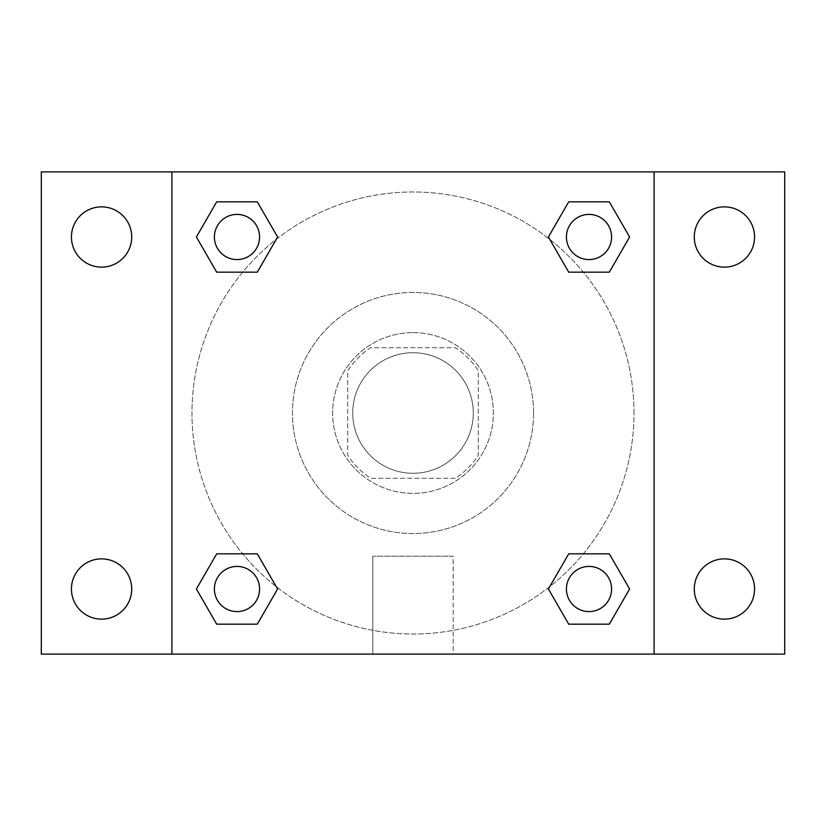 <?xml version="1.0" encoding="UTF-8"?>
<svg xmlns="http://www.w3.org/2000/svg" width="826" height="826" viewBox="0 0 826 826"><rect width="100%" height="100%" fill="white"/><g stroke="black" fill="none" stroke-linecap="round" stroke-linejoin="round"><path stroke-width="0.62" stroke-dasharray="4.13 3.1" d="M473.277 413A60.277 60.277 0 0 0 382.861 360.797A60.277 60.277 0 0 0 382.861 465.203A60.277 60.277 0 0 0 473.277 413A60.277 60.277 0 0 0 382.861 360.797A60.277 60.277 0 0 0 382.861 465.203A60.277 60.277 0 0 0 473.277 413M455.291 478.295L370.709 478.295A77.799 77.799 0 0 1 347.705 455.291L347.705 370.709A77.799 77.799 0 0 1 370.709 347.705L455.291 347.705A77.799 77.799 0 0 1 478.295 370.709L478.295 455.291A77.799 77.799 0 0 1 455.291 478.295L370.709 478.295A77.799 77.799 0 0 1 347.705 455.291L347.705 370.709A77.799 77.799 0 0 1 370.709 347.705L455.291 347.705A77.799 77.799 0 0 1 478.295 370.709L478.295 455.291A77.799 77.799 0 0 1 455.291 478.295M413 332.63A80.37 80.37 0 0 1 482.601 453.185A80.37 80.37 0 0 1 343.399 453.185A80.37 80.37 0 0 1 413 332.63A80.37 80.37 0 0 0 332.63 413A80.37 80.37 0 0 0 413 493.37A80.37 80.37 0 0 0 493.37 413A80.37 80.37 0 0 0 413 332.63M533.555 413A120.555 120.555 0 0 0 352.723 308.604A120.555 120.555 0 0 0 352.723 517.396A120.555 120.555 0 0 0 533.555 413A120.555 120.555 0 0 0 352.723 308.604A120.555 120.555 0 0 0 352.723 517.396A120.555 120.555 0 0 0 533.555 413M101.577 619.139A30.139 30.139 0 0 0 127.679 573.936A30.139 30.139 0 0 0 75.476 573.936A30.139 30.139 0 0 0 101.577 619.139M724.423 619.139A30.139 30.139 0 0 0 750.524 573.936A30.139 30.139 0 0 0 698.321 573.936A30.139 30.139 0 0 0 724.423 619.139M724.423 267.128A30.139 30.139 0 0 0 750.524 221.926A30.139 30.139 0 0 0 698.321 221.926A30.139 30.139 0 0 0 724.423 267.128M101.577 267.128A30.139 30.139 0 0 0 127.679 221.926A30.139 30.139 0 0 0 75.476 221.926A30.139 30.139 0 0 0 101.577 267.128M41.3 171.901L784.7 171.901L784.7 654.099L41.3 654.099L41.3 171.901M171.901 171.901L654.099 171.901L654.099 654.099L171.901 654.099L171.901 171.901L654.099 171.901L654.099 654.099L171.901 654.099L171.901 171.901L171.901 654.099M430.583 171.901L395.417 171.911L430.583 171.901M453.185 654.099L372.815 654.099L453.185 654.099L372.815 654.099L453.185 654.099L453.185 556.218L372.815 556.218L453.185 556.218L372.815 556.218L453.185 556.218L453.185 654.099M634.007 413A221.007 221.007 0 0 0 302.492 221.595A221.007 221.007 0 0 0 302.492 604.405A221.007 221.007 0 0 0 634.007 413A221.007 221.007 0 0 0 302.492 221.595A221.007 221.007 0 0 0 302.492 604.405A221.007 221.007 0 0 0 634.007 413M259.581 589A22.581 22.581 0 0 0 225.704 569.444A22.581 22.581 0 0 0 225.704 608.566A22.581 22.581 0 0 0 259.581 589A22.581 22.581 0 0 0 225.704 569.444A22.581 22.581 0 0 0 225.704 608.566A22.581 22.581 0 0 0 259.581 589A22.581 22.581 0 0 0 225.704 569.444A22.581 22.581 0 0 0 225.704 608.566A22.581 22.581 0 0 0 259.581 589M611.591 237A22.581 22.581 0 0 0 577.715 217.434A22.581 22.581 0 0 0 577.715 256.556A22.581 22.581 0 0 0 611.591 237A22.581 22.581 0 0 0 577.715 217.434A22.581 22.581 0 0 0 577.715 256.556A22.581 22.581 0 0 0 611.591 237A22.581 22.581 0 0 0 577.715 217.434A22.581 22.581 0 0 0 577.715 256.556A22.581 22.581 0 0 0 611.591 237M259.581 237A22.581 22.581 0 0 0 225.704 217.434A22.581 22.581 0 0 0 225.704 256.556A22.581 22.581 0 0 0 259.581 237A22.581 22.581 0 0 0 225.704 217.434A22.581 22.581 0 0 0 225.704 256.556A22.581 22.581 0 0 0 259.581 237A22.581 22.581 0 0 0 225.704 217.434A22.581 22.581 0 0 0 225.704 256.556A22.581 22.581 0 0 0 259.581 237M566.419 589A22.581 22.581 0 0 1 600.295 569.444A22.581 22.581 0 0 1 600.295 608.566A22.581 22.581 0 0 1 566.419 589A22.581 22.581 0 0 1 600.295 569.444A22.581 22.581 0 0 1 600.295 608.566A22.581 22.581 0 0 1 566.419 589M171.901 413L171.901 395.417L171.911 413M654.099 413L654.099 395.417L654.089 413M654.099 171.901L654.099 654.099M216.691 624.167L196.392 589L216.691 553.843L196.392 589L216.691 624.167M257.299 553.843L277.598 589L257.299 624.167L277.598 589L257.299 553.843M568.701 272.157L548.402 237L568.701 201.833L548.402 237L568.701 272.157M609.309 201.833L629.608 237L609.309 272.157L629.608 237L609.309 201.833M216.691 272.157L196.392 237L216.691 201.833L196.392 237L216.691 272.157M257.299 201.833L277.598 237L257.299 272.157L277.598 237L257.299 201.833M568.701 624.167L548.402 589L568.701 553.843L548.402 589L568.701 624.167M609.309 553.843L629.608 589L609.309 624.167L629.608 589L609.309 553.843M611.591 589A22.581 22.581 0 0 0 577.715 569.444A22.581 22.581 0 0 0 577.715 608.566A22.581 22.581 0 0 0 611.591 589M372.815 556.218L372.815 654.099L372.815 556.218"/><path stroke-width="1.24" d="M41.3 171.901L784.7 171.901L784.7 654.099L41.3 654.099L41.3 171.901M724.423 206.861A30.139 30.139 0 0 1 754.561 237A30.139 30.139 0 0 1 724.423 267.128A30.139 30.139 0 0 1 694.284 237A30.139 30.139 0 0 1 724.423 206.861M724.423 558.872A30.139 30.139 0 0 1 754.561 589A30.139 30.139 0 0 1 724.423 619.139A30.139 30.139 0 0 1 694.284 589A30.139 30.139 0 0 1 724.423 558.872M101.577 558.872A30.139 30.139 0 0 1 131.716 589A30.139 30.139 0 0 1 101.577 619.139A30.139 30.139 0 0 1 71.439 589A30.139 30.139 0 0 1 101.577 558.872M101.577 206.861A30.139 30.139 0 0 1 131.716 237A30.139 30.139 0 0 1 101.577 267.128A30.139 30.139 0 0 1 71.439 237A30.139 30.139 0 0 1 101.577 206.861M216.691 553.843L257.299 553.843L277.598 589L257.299 624.167L216.691 624.167L196.392 589L216.691 553.843L257.299 553.843L216.691 553.843M568.701 201.833L609.309 201.833L629.608 237L609.309 272.157L568.701 272.157L548.402 237L568.701 201.833L609.309 201.833L568.701 201.833M171.901 654.099L171.901 171.901M654.099 171.901L654.099 654.099M216.691 201.833L257.299 201.833L277.598 237L257.299 272.157L216.691 272.157L196.392 237L216.691 201.833L257.299 201.833L216.691 201.833M568.701 553.843L609.309 553.843L629.608 589L609.309 624.167L568.701 624.167L548.402 589L568.701 553.843L609.309 553.843L568.701 553.843M609.309 624.167L568.701 624.167L609.309 624.167M611.591 589A22.581 22.581 0 0 0 577.715 569.444A22.581 22.581 0 0 0 577.715 608.566A22.581 22.581 0 0 0 611.591 589M257.299 624.167L216.691 624.167L257.299 624.167M259.581 589A22.581 22.581 0 0 0 225.704 569.444A22.581 22.581 0 0 0 225.704 608.566A22.581 22.581 0 0 0 259.581 589M609.309 272.157L568.701 272.157L609.309 272.157M611.591 237A22.581 22.581 0 0 0 577.715 217.434A22.581 22.581 0 0 0 577.715 256.556A22.581 22.581 0 0 0 611.591 237M257.299 272.157L216.691 272.157L257.299 272.157M259.581 237A22.581 22.581 0 0 0 225.704 217.434A22.581 22.581 0 0 0 225.704 256.556A22.581 22.581 0 0 0 259.581 237"/></g></svg>
